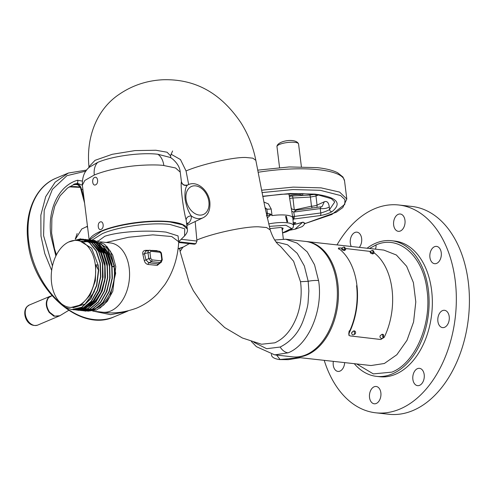 <?xml version="1.0" encoding="UTF-8"?>
<svg xmlns="http://www.w3.org/2000/svg" width="494" height="494" viewBox="0 0 494 494"><rect width="100%" height="100%" fill="white"/><g stroke="black" fill="none" stroke-linecap="round" stroke-linejoin="round"><path stroke-width="0.74" d="M382.696 334.24C379.83 335.327 379.219 336.649 380.868 338.205L381.245 338.322C382.906 338.828 383.69 337.661 383.597 334.815L382.696 334.24L382.77 337.18M354.383 330.838C351.5 331.906 350.888 333.222 352.543 334.79L352.914 334.907C355.328 334.438 356.125 333.277 355.297 331.431L354.383 330.838L354.433 333.777M52.45 266L43.589 235.694L44.201 210.358L52.364 189.381L66.956 175.666L85.944 171.115M82.356 185.188L76.978 183.157A2.093 1.47 -107.4 0 0 77.509 180.242C58.607 185.719 47.294 209.431 50.901 235.947L55.878 255.997M77.509 180.242L82.276 181.076M87.475 226.258L81.769 228.988L75.452 239.115M87.475 226.271L86.882 226.925L87.586 227.172M84.585 203.053L80.713 188.646L81.584 189.677C80.633 185.46 78.527 183.496 75.255 183.78C72.587 184.639 72.84 184.867 76.014 184.466L76.379 184.435M82.862 189.214L81.584 189.677L84.073 198.94M75.255 183.78L67.505 188.047L60.114 195.76L54.748 206.177L51.895 218.163L51.617 233.162L54.488 248.778L56.452 254.855M97.67 162.409L89.377 167.213C84.48 171.078 82.14 177.062 82.356 185.17L84.838 180.446L94.298 175A17.426 12.362 -112.7 0 1 97.67 162.409C112.15 156.11 141.006 152.238 157.845 154.252L170.393 157.5L172.455 158.895C177.303 163.094 179.896 167.503 180.23 172.128L175.549 167.972L163.409 165.441C156.197 164.483 140.105 164.879 128.465 166.577C114.855 168.466 103.468 171.276 94.298 175M170.918 157.876L170.51 155.789L167.089 152.226L155.888 150.25L134.948 150.602L112.231 154.301L95.052 160.322L88.969 166.737L88.797 167.855M253.91 342.311L266.643 348.708L280.172 347.035C290.657 341.7 298.185 333.265 302.754 321.73C306.138 312.603 307.929 306.008 308.114 301.958L308.836 290.947L308.194 281.284L304.353 265.994L297.221 253.348L287.527 244.758L276.072 241.943M178.075 248.791L183.552 246.895L182.761 247.389L180.088 251.446L189.134 282.16L193.333 290.676L207.369 311.226L224.677 327.541L242.369 337.989L261.517 344.238L274.818 342.824C283.717 338.81 290.688 330.974 295.721 319.309C300.797 307.867 302.161 293.016 300.488 281.71L293.615 261.252L280.709 246.562L278.505 244.715C275.362 241.93 272.589 236.99 270.199 229.908L266.544 227.543L258.609 226.808C245.703 226.258 212.76 233.236 196.847 240.035L195.173 221.522M101.072 229.389C97.991 230.988 97.009 223.134 100.152 221.997C103.481 220.423 104.456 228.277 101.072 229.389M94.601 177.451C91.464 178.593 92.44 186.442 95.527 184.849C98.911 183.737 97.929 175.883 94.601 177.451M89.618 239.849L101.319 231.402C117.955 224.165 151.102 219.688 170.461 222.065L182.619 224.838L187.319 229.043A49.369 12.751 -7.1 0 0 170.418 221.707A49.369 12.751 -7.1 0 0 119.678 225.431A49.369 12.751 -7.1 0 0 89.457 239.837A49.369 12.751 -7.1 0 1 119.678 225.431A49.369 12.751 -7.1 0 1 170.418 221.707A49.369 12.751 -7.1 0 1 187.319 229.043L186.17 220.151A4.366 3.526 169.3 0 1 191.413 216.039C188.634 212.364 186.516 206.739 185.059 199.168C184.626 191.573 185.46 186.868 187.553 185.052L189.06 184.348A18.124 12.863 -112.7 0 0 187.553 185.052A4.366 4.341 -168.1 0 1 181.378 181.699L181.391 181.483C182.175 184.466 184.101 185.645 187.183 185.028M188.659 184.49L186.047 170.936C202.237 164.02 234.175 156.925 245.926 157.487L252.829 158.166L255.843 160.365L264.852 206.776L270.199 229.908M186.751 224.511L188.646 222.93C190.511 221.238 191.431 218.941 191.413 216.039A18.124 12.863 -112.7 0 0 197.798 218.601A18.124 12.863 -112.7 0 0 203.046 217.761L186.874 225.492M186.047 170.936L180.446 159.531L170.986 154.165M274.726 354.871L288.058 352.827C308.318 345.145 323.088 310.88 318.716 281.327L314.542 264.79L307.243 251.928L297.129 243.128L285.73 239.226L305.385 241.399A58.076 38.075 -83.7 0 1 336.741 283.321A58.076 38.075 -83.7 0 1 292.596 356.853L274.726 354.871L256.423 346.677L251.415 341.527M178.674 242.474L194.352 244.209L195.785 243.733L196.97 241.06L196.847 240.035M183.552 246.895L189.307 243.653M178.044 249.056L182.761 247.389M186.17 220.151C183.348 210.117 180.298 185.639 181.378 181.699M293.14 356.903A58.076 38.075 -83.7 0 0 293.683 356.971A58.076 38.075 -83.7 0 0 307.009 354.927A58.076 38.075 -83.7 0 0 338.458 293.35A58.076 38.075 -83.7 0 0 306.471 241.523A58.076 38.075 -83.7 0 0 305.928 241.467M398.763 204.998L411.842 206.443A104.543 68.536 96.3 0 1 468.281 281.901A104.543 68.536 96.3 0 1 388.821 414.256L375.743 412.805A104.543 68.536 -83.7 0 0 455.202 280.456A104.543 68.536 -83.7 0 0 398.763 204.998A104.543 68.536 -83.7 0 0 337.007 244.901M351.277 246.481A8.713 5.712 96.3 0 1 354.933 232.464A8.713 5.712 96.3 0 1 356.934 232.155A8.713 5.712 96.3 0 1 361.583 238.077A8.713 5.712 96.3 0 1 359.317 247.371M398.275 214.316A8.713 5.712 96.3 0 1 400.27 214.013A8.713 5.712 96.3 0 1 405.068 221.787A8.713 5.712 96.3 0 1 400.35 231.019A8.713 5.712 96.3 0 1 398.355 231.328A8.713 5.712 96.3 0 1 393.557 223.554A8.713 5.712 96.3 0 1 398.275 214.316M434.547 246.691A8.713 5.712 96.3 0 1 436.548 246.383A8.713 5.712 96.3 0 1 441.346 254.157A8.713 5.712 96.3 0 1 436.628 263.395A8.713 5.712 96.3 0 1 434.627 263.697A8.713 5.712 96.3 0 1 429.829 255.923A8.713 5.712 96.3 0 1 434.547 246.691M442.507 310.609A8.713 5.712 96.3 0 1 444.507 310.3A8.713 5.712 96.3 0 1 449.305 318.074A8.713 5.712 96.3 0 1 444.588 327.312A8.713 5.712 96.3 0 1 442.593 327.621A8.713 5.712 96.3 0 1 437.795 319.846A8.713 5.712 96.3 0 1 442.507 310.609M417.492 368.641A8.713 5.712 96.3 0 1 419.492 368.333A8.713 5.712 96.3 0 1 424.29 376.107A8.713 5.712 96.3 0 1 419.573 385.345A8.713 5.712 96.3 0 1 417.572 385.647A8.713 5.712 96.3 0 1 412.774 377.873A8.713 5.712 96.3 0 1 417.492 368.641M374.156 386.783A8.713 5.712 96.3 0 1 376.156 386.475A8.713 5.712 96.3 0 1 380.954 394.249A8.713 5.712 96.3 0 1 376.237 403.487A8.713 5.712 96.3 0 1 374.236 403.789A8.713 5.712 96.3 0 1 369.438 396.015A8.713 5.712 96.3 0 1 374.156 386.783M344.658 362.621A8.713 5.712 96.3 0 1 339.958 371.118A8.713 5.712 96.3 0 1 337.964 371.42A8.713 5.712 96.3 0 1 333.351 361.367M367.073 248.235A68.24 44.738 96.3 0 1 375.878 243.122A68.24 44.738 96.3 0 1 391.538 240.714L394.768 241.072A68.24 44.738 96.3 0 1 432.349 301.976A68.24 44.738 96.3 0 1 395.404 374.322A68.24 44.738 96.3 0 1 379.744 376.731L376.514 376.372A68.24 44.738 96.3 0 1 354.284 363.683M391.538 240.714A68.24 44.738 96.3 0 1 429.119 301.618A68.24 44.738 96.3 0 1 392.174 373.964A68.24 44.738 96.3 0 1 376.514 376.372M369.463 248.494L376.027 244.944C398.961 234.422 423.426 256.256 427.063 290.484C431.892 324.218 415.022 363.362 391.872 372.13L373.316 373.896L356.674 363.948M349.456 332.24C348.671 331.493 348.968 330.856 350.332 330.338M271.41 354.328L271.472 354.797L271.502 354.346M324.218 360.354A104.543 68.536 -83.7 0 0 375.743 412.805M316.166 194.568A2.902 1.988 68.3 0 0 315.987 195.982L317.043 205.121L324.299 201.78C327.009 200.755 328.671 202.491 329.288 206.98L329.584 209.573A2.093 1.828 53.9 0 0 332.11 211.605C328.887 213.445 324.848 214.779 319.989 215.6L293.868 218.996L292.973 219.515M332.11 211.605C342.496 202.935 336.791 197.106 314.987 194.117L290.509 193.487L262.728 196.26M262.011 192.592L292.967 189.566L320.211 190.295L340.619 195.556L344.905 199.613L344.818 204.318L331.826 214.501L304.724 223.677M267.223 218.07L271.015 214.538L272.064 215.594L271.169 208.95L268.347 203.868L263.87 202.034M272.064 215.594A19.254 4.971 -7.1 0 1 286.248 215.149A19.254 4.971 -7.1 0 1 292.819 217.891L292.794 216.458L293.85 218.947A2.093 1.914 30.9 0 0 292.973 219.497M286.921 221.899L285.563 216.391L286.359 216.279L287.681 221.8L286.921 221.899M269.878 228.605L280.573 227.487L283.161 228.222L282.241 230.204M296.437 210.191L293.757 212.062L294.461 216.421L292.794 216.458L292.819 217.891L291.503 209.691M271.015 214.538L270.391 213.982C269.483 215.088 268.119 215.724 266.297 215.897M291.497 209.684L288.897 193.778M293.004 219.824L293.868 218.996L294.461 216.421L320.748 212.982A2.093 1.445 82.1 0 1 319.995 215.6M266.76 215.464A2.093 1.26 -72.2 0 0 267.445 213.433L270.391 213.982M266.21 213.038L267.445 213.433L266.846 209.086A5.811 1.698 172.1 0 0 271.169 208.95M265.229 208.561L266.846 209.086L265.019 207.579M320.995 206.869L320.254 208.579L293.757 212.062L291.744 211.228M324.299 201.78L322.131 206.473L321.051 206.813L296.141 210.154C292.602 209.623 290.917 208.715 291.071 207.437M303.026 222.164L302.482 222.374A2.093 1.037 74.1 0 0 302.272 222.349L302.976 222.195M290.491 230.025L295.35 229.13L290.324 230.118M304.928 223.356L303.131 222.146L304.675 223.782C303.501 225.567 302.47 226.579 301.581 226.826L295.35 229.13M295.085 229.111L302.482 222.374A55.155 14.246 -7.1 0 1 293.43 224.653M289.675 198.397L292.942 197.989L294.288 209.907A5.811 1.723 -101.4 0 0 294.331 210.055M314.61 194.377L309.602 195.074L292.127 196.001A2.902 0.747 87 0 1 292.942 197.989L310.423 197.063L311.461 206.214L294.239 209.925A5.811 1.673 78.6 0 0 294.27 210.036M329.288 206.98C326.979 208.375 323.965 208.906 320.254 208.579L320.748 212.982C324.299 212.019 327.244 210.889 329.584 209.573L334.586 202.213L334.457 201.638L331.4 198.699L317.605 194.766L301.544 193.574L280.938 194.296L262.765 196.464M293.35 223.801L293.72 223.683C296.548 222.714 296.363 222.405 293.158 222.751M293.72 223.683A2.093 1.519 -107 0 1 293.343 223.671M316.876 207.394A5.811 3.995 -111.8 0 0 317.043 205.121A5.811 1.717 173.5 0 1 311.461 206.214L312.152 208.042M309.411 195.192C309.831 194.877 310.164 195.501 310.423 197.063L315.987 195.982A63.349 16.358 172.9 0 0 317.519 195.358A63.349 16.358 172.9 0 0 318.562 194.914M345.695 249.797L344.824 250.026L341.373 248.291L343.608 247.08C344.651 246.864 345.349 247.772 345.695 249.797M97.219 240.887L104.642 244.351L110.613 251.514L115.676 273.225L110.119 296.196L103.975 304.779L96.466 310.01L87.722 311.183M110.248 254.237L108.822 253.984M108.532 253.928L108.143 253.854M107.828 253.786L105.648 253.261M105.315 253.169L103.82 252.7M103.505 252.588L102.999 252.403M102.641 252.267L101.048 251.545M100.683 251.353L100.276 251.125M98.164 241.091L104.87 236.231C120.74 231.093 149.145 230.087 166.145 232.131L178.044 235.891L178.729 241.652M91.983 240.115L102.363 233.619C118.646 226.536 151.102 222.158 170.053 224.486L184.719 228.778L184.589 235.916C186.862 233.396 187.782 231.223 187.362 229.401L187.362 229.401M73.273 307.731L85.092 304.032L94.416 291.59M98.504 269.168L98.127 265.074L91.643 248.21L79.522 240.751L77.15 240.492A33.629 22.045 96.3 0 1 95.305 264.765A33.629 22.045 96.3 0 1 69.747 307.336A33.629 22.045 96.3 0 1 51.592 283.062A33.629 22.045 96.3 0 1 77.15 240.492M69.747 307.336L70.957 307.472L81.331 304.786L90.143 295.146L95.367 280.765L95.805 264.821L97.824 265.043L98.707 270.094L96.818 285.495L90.853 298.734L81.973 307.311L71.747 309.577M114.083 266.809A33.629 22.045 96.3 0 1 114.083 266.846A33.629 22.045 96.3 0 1 92.045 309.38M91.581 309.435A33.629 22.045 96.3 0 1 88.957 309.46M94.663 240.411L107.636 248.328L114.497 266.198L114.058 266.84L112.039 266.618L106.377 250.89L95.762 242.739M106.019 292.856L109.662 279.968L109.717 266.359L105.623 253.212L97.923 244.505M80.232 308.497L81.899 308.583M82.27 308.577L92.063 304.786L100.115 294.924L104.784 280.993L105.08 265.846L100.733 252.243L92.545 243.536M93.045 243.993L100.702 252.7L104.784 265.815L104.759 279.203L101.251 291.929L94.854 301.939L86.623 307.62M77.91 308.244L83.758 307.676M84.542 307.416L92.823 301.723L99.226 291.713L102.733 278.987L102.764 265.587L102.27 262.666M102.462 265.556L102.48 278.616L99.189 291.065L93.119 301.031L85.215 307.002M95.391 242.64L93.434 242.295M93.131 242.264L95.49 242.715M95.885 242.832L106.247 251.106L111.743 266.587M98.534 245.092L105.623 253.755L109.421 266.328M107.402 266.105L103.289 252.928L95.601 244.246M88.797 241.782L87.629 241.696M87.475 241.696L86.456 241.702M86.302 241.714L85.271 241.807M85.116 241.825L84.079 241.998M83.931 241.937L84.974 241.77M85.129 241.751L86.16 241.671M86.308 241.665L87.327 241.665M87.481 241.671L88.494 241.745M96.213 244.833L103.302 253.484L107.105 266.068M86.475 241.523L85.314 241.443M85.159 241.436L84.141 241.449M83.986 241.455L82.955 241.547M82.807 241.498L83.838 241.418M83.992 241.412L85.011 241.405M85.166 241.412L86.178 241.492M81.819 241.189L82.992 241.183M81.671 241.152L82.696 241.152M160.056 263.08L157.308 265.364L148.188 264.488C146.144 264.117 144.822 262.722 144.217 260.313L142.84 254.2C142.395 251.829 143.383 250.538 145.81 250.322L148.997 250.359M151.837 250.421L156.567 250.619L158.068 251.113M106.185 242.48L128.471 237.262L152.807 234.86L171.727 236.546L178.717 241.751C177.859 257.751 173.19 272.108 164.706 284.834L157.889 293.319C151.88 299.716 144.841 304.631 136.77 308.071C124.562 312.517 113.206 313.894 102.703 312.214L92.755 311.115M146.175 251.063A1.451 0.624 91.8 0 1 145.81 250.322M142.84 254.2A1.451 0.562 163.3 0 0 144.47 253.669L145.668 251.187L149.849 250.254C148.589 250.248 147.984 251.094 148.021 252.786A1.451 0.377 -7.1 0 1 149.966 252.545L150.88 251.279A1.451 0.951 -83.7 0 0 150.096 250.23A1.451 0.951 -83.7 0 0 149.849 250.254M148.188 264.488A1.451 0.902 94.7 0 1 148.83 262.814L145.996 259.955L144.47 253.669L148.021 252.786L148.743 258.597A1.451 0.377 -7.1 0 1 150.695 258.356L149.966 252.545M157.308 265.364A1.451 1.037 99.4 0 1 158.105 263.907L148.83 262.814L151.263 261.61L148.743 258.597L145.996 259.955A1.451 0.445 169.4 0 1 144.217 260.313M161.217 262.345L159.012 263.74L158.105 263.907L160.173 262.598A1.451 0.951 -83.7 0 0 160.859 260.851L151.948 259.863L150.695 258.356M158.753 251.242A1.451 0.951 96.3 0 1 159.006 251.218A1.451 0.951 96.3 0 1 159.79 252.267L160.581 252.724L161.05 253.774A1.451 0.377 172.9 0 1 161.544 253.99L162.267 259.801L161.186 262.363L160.173 262.598L151.263 261.61A1.451 0.951 -83.7 0 0 151.948 259.863M162.267 259.801A1.451 0.377 172.9 0 0 161.773 259.585L160.859 260.851M80.744 238.868L89.618 242.579L96.447 251.106L100.356 263.166L100.77 276.936L97.645 290.311L91.483 301.266L83.245 308.126L74.063 309.837M83.072 239.127L91.946 242.838L98.775 251.372L102.678 263.438L103.085 277.202L99.961 290.577L93.798 301.525L85.555 308.386L76.379 310.09M85.394 239.38L94.261 243.097L101.091 251.625L104.994 263.691L105.407 277.455L102.283 290.83L96.12 301.778L87.883 308.639L78.707 310.349M87.704 239.639L96.577 243.344L103.407 251.872L107.315 263.938L107.723 277.702L104.605 291.077L98.442 302.032L90.204 308.892L81.022 310.609M90.025 239.899L98.899 243.61L105.728 252.138L109.631 264.204L110.045 277.968L106.92 291.343L100.757 302.297L92.514 309.151L83.338 310.862M92.353 240.152L101.221 243.869L108.05 252.397L111.953 264.463L112.36 278.233L109.236 291.608L103.073 302.55L94.836 309.411L85.653 311.121M112.039 266.618L114.213 266.167L107.359 248.297L94.521 240.393L93.36 240.306M84.499 310.954L85.518 311.109L94.558 309.38L102.795 302.519L108.958 291.577L112.082 278.202L111.675 264.432L107.772 252.366L100.943 243.838L92.211 240.14L91.044 240.053M82.183 310.701L92.236 309.121L100.48 302.266L106.642 291.312L109.767 277.937L109.353 264.173L105.45 252.107L98.621 243.579L88.864 239.8M79.874 310.442L89.927 308.861L98.164 302.001L104.327 291.046L107.445 277.671L107.031 263.907L103.129 251.841L96.293 243.314L86.543 239.541M77.404 310.158L78.565 310.337L87.605 308.608L95.842 301.748L102.005 290.799L105.129 277.424L104.716 263.66L100.813 251.594L93.984 243.067L85.252 239.368L77.212 240.498M75.224 309.929L85.277 308.355L93.52 301.494L99.683 290.546L102.808 277.171L102.4 263.407L98.491 251.341L91.668 242.807L82.936 239.108L74.39 240.448M72.772 309.645L73.927 309.818L82.967 308.095L91.205 301.235L97.367 290.281L100.492 276.906L100.078 263.135L96.169 251.076L89.34 242.548L80.608 238.849L68.734 241.986M58.712 300.988L64.597 306.953L71.611 309.565L81.689 307.28L90.575 298.703L96.54 285.464L98.43 270.064L95.805 264.821M374.217 253.144L373.341 253.373L369.889 251.637L372.124 250.427C373.168 250.211 373.865 251.119 374.217 253.144M342.299 249.081C341.317 249.359 341.916 249.847 344.09 250.544L344.713 250.402L344.516 250.013M348.949 335.235L348.783 332.913A58.076 37.674 -83.3 0 0 356.575 285.699M373.032 253.36L373.229 253.755L372.606 253.891C370.432 253.2 369.839 252.712 370.815 252.428M370.204 252.551L370.611 252.415M342.095 249.069L341.687 249.198M341.428 248.031L338.514 248L339.051 248.735A58.663 38.05 96.7 0 1 356.946 285.538A58.663 38.05 96.7 0 1 349.067 333.246L349.073 335.42L350.036 335.895L380.763 339.502L384.184 337.371A58.663 38.05 -83.3 0 0 392.069 289.663A58.663 38.05 -83.3 0 0 374.236 252.909M369.944 251.378L345.534 248.513M380.201 335.729L382.035 334.284M351.598 332.882L353.506 330.937M28.695 241.257A75.156 53.327 -112.7 0 1 56.075 178.18C35.469 186.436 24.101 213.05 27.991 241.856C32.548 290.132 80.349 332.87 114.12 316.827A75.156 53.327 -112.7 0 1 28.695 241.257M80.096 187.183A63.349 44.948 67.3 0 0 77.472 186.8A63.349 44.948 67.3 0 0 69.574 186.781A63.349 44.948 67.3 0 0 69.24 186.818M51.666 270.409L44.787 253.589L40.983 236.113L40.841 215.174L45.714 196.643L55.167 182.169L68.363 173.036L56.075 178.18M86.882 226.925A5.811 5.656 -159.3 0 0 87.5 226.48M128.107 310.924L126.408 311.683L110.576 314.672L93.57 311.201M80.219 187.399L69.253 186.856A2.902 2.001 -96.3 0 0 69.574 186.781M68.697 310.356L59.842 315.728L54.68 316.141L49.622 312.22C46.096 306.725 45.763 301.859 48.61 297.635L52 295.696M59.292 316.024L53.846 316.172L49.209 312.406L49.622 312.22M59.842 315.728L37.698 325.101A10.887 7.725 -112.7 0 1 27.182 319.692A10.887 7.725 -112.7 0 1 27.164 306.583A10.887 7.725 -112.7 0 1 29.294 305.02L50.431 296.172M49.209 312.406C45.676 306.891 45.343 302.013 48.196 297.777L51.512 295.82M300.488 281.71L308.194 281.284A11.615 3.044 -8.1 0 1 318.611 280.561M208.882 201.731A15.221 10.8 -112.7 0 1 199.273 215.057A15.221 10.8 -112.7 0 1 186.034 199.199A15.221 10.8 -112.7 0 1 195.643 185.874A15.221 10.8 -112.7 0 1 208.882 201.731M288.058 352.827A11.615 8.244 -112.7 0 1 280.172 347.035M178.711 241.844L195.785 243.733M194.846 244.129L178.686 242.344M181.156 239.306L196.97 241.06M186.639 223.615A4.366 4.008 -141.6 0 1 188.646 222.93M163.841 165.484A17.426 11.628 -84.4 0 0 157.845 154.252M306.471 241.523L383.819 250.088L396.373 255.003L406.648 266.291L413.392 282.587L415.8 301.92L413.577 321.964L406.994 340.31L396.849 354.729L384.357 363.491L371.025 365.535L293.683 356.971M276.603 355.081L280.098 359.484L300.019 357.675M376.027 244.944A8.713 6.181 -112.7 0 1 375.403 249.155M258.109 172.27A75.156 19.408 -7.1 0 1 318.809 169.738A75.156 19.408 -7.1 0 1 344.553 180.903L346.813 199.026L339.594 192.086L321.069 187.862L293.208 187.121L261.548 190.209M268.742 223.924A18.976 4.903 -7.1 0 1 287.008 222.757A18.976 4.903 -7.1 0 1 293.51 225.622L292.788 217.391M269.329 226.363L285.89 225.264L291.565 228.45L282.574 232.878M293.424 224.579A54.76 14.141 172.9 0 0 302.272 222.349M276.973 146.73A10.887 2.81 -7.1 0 1 276.961 146.644A10.887 2.81 -7.1 0 1 276.955 146.551A10.887 2.81 -7.1 0 1 287.582 142.488A10.887 2.81 -7.1 0 1 298.561 143.952A10.887 2.81 -7.1 0 1 298.567 144.038M289.243 195.717A8.651 2.235 -7.1 0 1 302.507 195.451M344.824 250.026L344.188 247.327M106.716 246.247L112.632 254.929L115.775 266.612L112.805 291.238L107.26 301.371L99.862 308.188M106.284 248.933L105.92 248.896M104.438 248.71L103.277 248.538M102.023 248.334L101.14 248.173M99.492 247.834L98.961 247.71M100.43 241.844L110.378 242.943A34.846 22.848 96.3 0 1 129.193 268.1A34.846 22.848 96.3 0 1 110.705 310.985A34.846 22.848 96.3 0 1 102.703 312.214M156.567 250.619A1.451 0.834 -85.6 0 0 156.629 250.952M161.05 253.774L161.773 259.585M150.88 251.279L159.79 252.267M373.341 253.373L372.704 250.674M348.783 332.913L349.067 333.246M338.865 249.266L339.051 248.735M77.163 233.52L75.242 239.164M86.74 170.047L68.363 173.036M76.755 184.305L75.446 184.404L77.138 184.731C77.861 184.095 81.572 189.035 80.713 188.646M126.408 311.683L114.12 316.827M37.698 325.101C26.793 328.016 21.594 312.826 26.781 306.854L29.294 305.02M89.161 239.818L82.356 185.17M255.843 160.365C253.231 147.027 248.315 134.578 241.103 123.018C221.775 94.305 196.711 78.824 163.131 79.744C147.119 80.497 132.59 85.283 119.542 94.101C96.349 109.415 86.067 137.795 88.969 166.737M170.51 155.789L172.591 150.979M203.046 217.761C206.591 215.989 210.506 212.303 209.876 202.163C208.777 191.024 197.971 180.878 189.06 184.348M285.73 239.226L274.72 239.998M180.088 251.446L179.693 248.482M181.391 181.483L180.23 172.128M271.472 354.797C271.638 357.181 274.312 358.774 279.481 359.564L288.249 359.663L300.346 357.712M281.932 227.722L283.346 239.053M257.707 170.158L289.286 166.941L317.241 167.645C326.028 168.602 332.833 170.307 337.674 172.77L342.978 177.031L344.553 180.903M282.587 232.958L286.094 231.952L291.287 229.5L293.041 227.66L293.51 225.622M304.705 223.393L305.101 223.183L304.675 223.782M292.967 222.8L294.504 222.615M304.718 223.689L336.253 212.247L342.83 207.542L346.813 199.026M292.127 196.001L289.361 196.433M279.561 167.54L276.936 146.31C277.992 140.617 296.048 137.77 298.561 143.952L301.396 166.744M302.779 195.439L302.748 193.599M311.844 352.407L310.757 352.29M323.187 249.945L322.107 249.828M341.891 249.575L342.114 249.019M344.299 250.557L344.528 249.983M178.717 241.714L184.589 235.916M161.544 253.99C161.377 252.459 160.531 251.532 159.006 251.218L149.305 250.285M372.816 253.904L373.044 253.329M348.789 335.08L349.073 335.42M338.514 248L338.334 248.531"/></g></svg>
